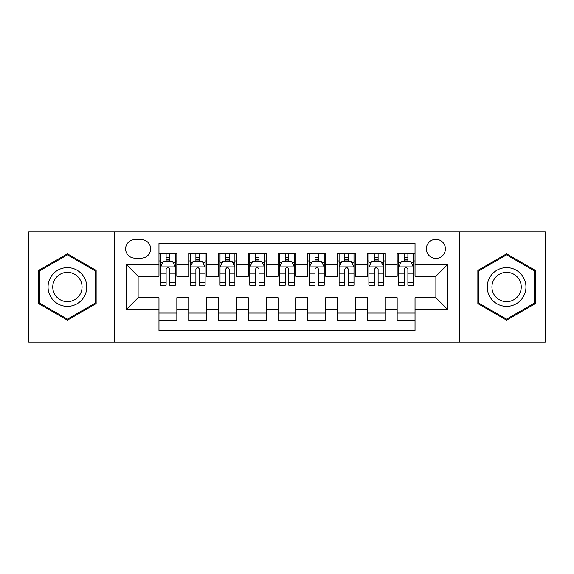 <?xml version="1.0" encoding="UTF-8"?>
<svg xmlns="http://www.w3.org/2000/svg" width="574" height="574" viewBox="0 0 574 574"><rect width="100%" height="100%" fill="white"/><g stroke="black" fill="none" stroke-linecap="round" stroke-linejoin="round"><path stroke-width="0.86" d="M435.874 239.358A9.528 9.528 0 0 0 426.346 248.886A9.528 9.528 0 0 0 435.874 258.415A9.528 9.528 0 0 0 445.402 248.886A9.528 9.528 0 0 0 435.874 239.358M459.695 342.082L545.3 342.082L545.3 231.918L459.695 231.918L459.695 342.082L114.305 342.082L114.305 231.918L28.7 231.918L28.7 342.082L114.305 342.082M415.031 253.5L397.165 253.5L397.165 264.37L385.262 264.37L385.262 276.281L397.165 276.281L397.165 264.37M385.262 264.37L385.262 253.5L367.396 253.5L367.396 264.37L355.485 264.37L355.485 276.281L367.396 276.281L367.396 264.37M355.485 264.37L355.485 253.5L337.62 253.5L337.62 264.37L325.709 264.37L325.709 276.281L337.62 276.281L337.62 264.37M325.709 264.37L325.709 253.5L307.843 253.5L307.843 264.37L295.933 264.37L295.933 276.281L307.843 276.281L307.843 264.37M295.933 264.37L295.933 253.5L278.067 253.5L278.067 264.37L266.157 264.37L266.157 276.281L278.067 276.281L278.067 264.37M266.157 264.37L266.157 253.5L248.291 253.5L248.291 264.37L236.38 264.37L236.38 276.281L248.291 276.281L248.291 264.37M236.38 264.37L236.38 253.5L218.515 253.5L218.515 264.37L206.604 264.37L206.604 276.281L218.515 276.281L218.515 264.37M206.604 264.37L206.604 253.5L188.738 253.5L188.738 276.281L176.835 276.281L176.835 253.5L158.969 253.5M158.969 320.5L176.835 320.5L176.835 297.719L188.738 297.719L188.738 320.5L206.604 320.5L206.604 297.719L218.515 297.719L218.515 309.63L206.604 309.63M218.515 309.63L218.515 320.5L236.38 320.5L236.38 297.719L248.291 297.719L248.291 309.63L236.38 309.63M248.291 309.63L248.291 320.5L266.157 320.5L266.157 297.719L278.067 297.719L278.067 309.63L266.157 309.63M278.067 309.63L278.067 320.5L295.933 320.5L295.933 297.719L307.843 297.719L307.843 309.63L295.933 309.63M307.843 309.63L307.843 320.5L325.709 320.5L325.709 297.719L337.62 297.719L337.62 309.63L325.709 309.63M337.62 309.63L337.62 320.5L355.485 320.5L355.485 297.719L367.396 297.719L367.396 309.63L355.485 309.63M367.396 309.63L367.396 320.5L385.262 320.5L385.262 297.719L397.165 297.719L397.165 309.63L385.262 309.63M134.847 258.121L141.398 258.121A9.227 9.227 0 0 0 150.632 248.886A9.227 9.227 0 0 0 141.398 239.659L134.847 239.659A9.227 9.227 0 0 0 125.62 248.886A9.227 9.227 0 0 0 134.847 258.121M459.695 231.918L114.305 231.918M415.031 264.37L415.031 243.527L158.969 243.527L158.969 276.281L138.126 276.281L138.126 297.719L158.969 297.719L158.969 330.473L415.031 330.473L415.031 297.719L435.874 297.719L435.874 276.281L415.031 276.281L415.031 264.37L447.785 264.37L447.785 309.63L415.031 309.63M158.969 309.63L126.215 309.63L126.215 264.37L158.969 264.37M397.165 309.63L397.165 320.5L415.031 320.5M158.969 260.948L160.455 260.948M166.116 260.948L169.689 260.948M175.343 260.948L176.835 260.948M158.969 275.986L160.455 275.986M166.116 275.986L169.689 275.986M175.343 275.986L176.835 275.986M158.969 298.014L176.835 298.014M158.969 313.052L176.835 313.052M188.738 275.986L190.231 275.986M195.885 275.986L199.458 275.986M205.119 275.986L206.604 275.986M188.738 260.948L190.231 260.948M195.885 260.948L199.458 260.948M205.119 260.948L206.604 260.948M188.738 298.014L206.604 298.014M188.738 313.052L206.604 313.052M218.515 298.014L236.38 298.014M218.515 313.052L236.38 313.052M218.515 260.948L220.007 260.948M225.661 260.948L229.234 260.948M234.895 260.948L236.38 260.948M218.515 275.986L220.007 275.986M225.661 275.986L229.234 275.986M234.895 275.986L236.38 275.986M248.291 298.014L266.157 298.014M248.291 313.052L266.157 313.052M248.291 260.948L249.783 260.948M255.437 260.948L259.01 260.948M264.671 260.948L266.157 260.948M248.291 275.986L249.783 275.986M255.437 275.986L259.01 275.986M264.671 275.986L266.157 275.986M278.067 298.014L295.933 298.014M278.067 313.052L295.933 313.052M278.067 260.948L279.56 260.948M285.213 260.948L288.787 260.948M294.44 260.948L295.933 260.948M278.067 275.986L279.56 275.986M285.213 275.986L288.787 275.986M294.44 275.986L295.933 275.986M307.843 298.014L325.709 298.014M307.843 313.052L325.709 313.052M307.843 260.948L309.329 260.948M314.99 260.948L318.563 260.948M324.217 260.948L325.709 260.948M307.843 275.986L309.329 275.986M314.99 275.986L318.563 275.986M324.217 275.986L325.709 275.986M337.62 298.014L355.485 298.014M337.62 313.052L355.485 313.052M337.62 260.948L339.105 260.948M344.766 260.948L348.339 260.948M353.993 260.948L355.485 260.948M337.62 275.986L339.105 275.986M344.766 275.986L348.339 275.986M353.993 275.986L355.485 275.986M367.396 298.014L385.262 298.014M367.396 313.052L385.262 313.052M367.396 260.948L368.881 260.948M374.542 260.948L378.115 260.948M383.769 260.948L385.262 260.948M367.396 275.986L368.881 275.986M374.542 275.986L378.115 275.986M383.769 275.986L385.262 275.986M397.165 298.014L415.031 298.014M397.165 313.052L415.031 313.052M397.165 260.948L398.657 260.948M404.311 260.948L407.884 260.948M413.545 260.948L415.031 260.948M397.165 275.986L398.657 275.986M404.311 275.986L407.884 275.986M413.545 275.986L415.031 275.986M138.126 276.281L126.215 264.37M138.126 297.719L126.215 309.63M447.785 264.37L435.874 276.281M447.785 309.63L435.874 297.719M67.409 320.177L96.138 303.589L96.138 270.411L67.409 253.823L38.673 270.411L38.673 303.589L67.409 320.177M535.327 270.411L506.591 253.823L477.862 270.411L477.862 303.589L506.591 320.177L535.327 303.589L535.327 270.411M169.689 257.374L166.116 257.374M175.343 282.788L169.689 282.788L169.689 285.213L175.343 285.213L175.343 267.053L172.365 261.098L163.432 261.098L160.455 267.053L160.455 285.213L166.116 285.213L166.116 282.788L160.455 282.788M160.455 267.053L160.455 253.5M175.343 267.053L175.343 253.5M166.116 261.098L166.116 253.5M169.689 253.5L169.689 261.098M169.689 282.788L169.689 269.285C168.498 266.989 167.307 266.989 166.116 269.285L166.116 282.788M67.409 267.649A19.351 19.351 0 0 0 48.051 287A19.351 19.351 0 0 0 67.409 306.351A19.351 19.351 0 0 0 86.76 287A19.351 19.351 0 0 0 67.409 267.649M67.409 272.349A14.651 14.651 0 0 0 52.758 287A14.651 14.651 0 0 0 67.409 301.651A14.651 14.651 0 0 0 82.06 287A14.651 14.651 0 0 0 67.409 272.349M95.248 303.072L67.409 319.144L39.57 303.072L39.57 270.928L67.409 254.856L95.248 270.928L95.248 303.072M489.83 277.321A19.351 19.351 0 0 0 496.912 303.761A19.351 19.351 0 0 0 523.352 296.679A19.351 19.351 0 0 0 516.27 270.239A19.351 19.351 0 0 0 489.83 277.321M493.905 279.674A14.651 14.651 0 0 0 499.265 299.693A14.651 14.651 0 0 0 519.283 294.326A14.651 14.651 0 0 0 513.917 274.307A14.651 14.651 0 0 0 493.905 279.674M534.43 270.928L534.43 303.072L506.591 319.144L478.752 303.072L478.752 270.928L506.591 254.856L534.43 270.928M199.458 257.374L195.885 257.374M205.119 282.788L199.458 282.788L199.458 285.213L205.119 285.213L205.119 267.053L202.141 261.098L193.208 261.098L190.231 267.053L190.231 285.213L195.885 285.213L195.885 282.788L190.231 282.788M190.231 267.053L190.231 253.5M205.119 267.053L205.119 253.5M195.885 261.098L195.885 253.5M199.458 253.5L199.458 261.098M199.458 282.788L199.458 269.285C198.274 266.989 197.083 266.989 195.885 269.285L195.885 282.788M229.234 257.374L225.661 257.374M234.895 282.788L229.234 282.788L229.234 285.213L234.895 285.213L234.895 267.053L231.918 261.098L222.985 261.098L220.007 267.053L220.007 285.213L225.661 285.213L225.661 282.788L220.007 282.788M220.007 267.053L220.007 253.5M234.895 267.053L234.895 253.5M225.661 261.098L225.661 253.5M229.234 253.5L229.234 261.098M229.234 282.788L229.234 269.285C228.05 266.989 226.859 266.989 225.661 269.285L225.661 282.788M259.01 257.374L255.437 257.374M264.671 282.788L259.01 282.788L259.01 285.213L264.671 285.213L264.671 267.053L261.694 261.098L252.761 261.098L249.783 267.053L249.783 285.213L255.437 285.213L255.437 282.788L249.783 282.788M249.783 267.053L249.783 253.5M264.671 267.053L264.671 253.5M255.437 261.098L255.437 253.5M259.01 253.5L259.01 261.098M259.01 282.788L259.01 269.285C257.819 266.989 256.628 266.989 255.437 269.285L255.437 282.788M288.787 257.374L285.213 257.374M294.44 282.788L288.787 282.788L288.787 285.213L294.44 285.213L294.44 267.053L291.463 261.098L282.537 261.098L279.56 267.053L279.56 285.213L285.213 285.213L285.213 282.788L279.56 282.788M279.56 267.053L279.56 253.5M294.44 267.053L294.44 253.5M285.213 261.098L285.213 253.5M288.787 253.5L288.787 261.098M288.787 282.788L288.787 269.285C287.596 266.989 286.404 266.989 285.213 269.285L285.213 282.788M318.563 257.374L314.99 257.374M324.217 282.788L318.563 282.788L318.563 285.213L324.217 285.213L324.217 267.053L321.239 261.098L312.306 261.098L309.329 267.053L309.329 285.213L314.99 285.213L314.99 282.788L309.329 282.788M309.329 267.053L309.329 253.5M324.217 267.053L324.217 253.5M314.99 261.098L314.99 253.5M318.563 253.5L318.563 261.098M318.563 282.788L318.563 269.285C317.372 266.989 316.181 266.989 314.99 269.285L314.99 282.788M348.339 257.374L344.766 257.374M353.993 282.788L348.339 282.788L348.339 285.213L353.993 285.213L353.993 267.053L351.015 261.098L342.082 261.098L339.105 267.053L339.105 285.213L344.766 285.213L344.766 282.788L339.105 282.788M339.105 267.053L339.105 253.5M353.993 267.053L353.993 253.5M344.766 261.098L344.766 253.5M348.339 253.5L348.339 261.098M348.339 282.788L348.339 269.285C347.148 266.989 345.957 266.989 344.766 269.285L344.766 282.788M378.115 257.374L374.542 257.374M383.769 282.788L378.115 282.788L378.115 285.213L383.769 285.213L383.769 267.053L380.792 261.098L371.859 261.098L368.881 267.053L368.881 285.213L374.542 285.213L374.542 282.788L368.881 282.788M368.881 267.053L368.881 253.5M383.769 267.053L383.769 253.5M374.542 261.098L374.542 253.5M378.115 253.5L378.115 261.098M378.115 282.788L378.115 269.285C376.924 266.989 375.733 266.989 374.542 269.285L374.542 282.788M407.884 257.374L404.311 257.374M413.545 282.788L407.884 282.788L407.884 285.213L413.545 285.213L413.545 267.053L410.568 261.098L401.635 261.098L398.657 267.053L398.657 285.213L404.311 285.213L404.311 282.788L398.657 282.788M398.657 267.053L398.657 253.5M413.545 267.053L413.545 253.5M404.311 261.098L404.311 253.5M407.884 253.5L407.884 261.098M407.884 282.788L407.884 269.285C406.701 266.989 405.509 266.989 404.311 269.285L404.311 282.788M188.738 309.63L176.835 309.63M188.738 264.37L176.835 264.37M175.271 266.903L160.526 266.903M160.455 262.734L162.614 262.734M173.183 262.734L175.343 262.734M166.116 273.949L160.455 273.949M175.343 273.949L169.689 273.949M169.689 259.269L166.116 259.269M205.047 266.903L190.303 266.903M190.231 262.734L192.39 262.734M202.959 262.734L205.119 262.734M195.885 273.949L190.231 273.949M205.119 273.949L199.458 273.949M199.458 259.269L195.885 259.269M234.816 266.903L220.079 266.903M220.007 262.734L222.167 262.734M232.735 262.734L234.895 262.734M225.661 273.949L220.007 273.949M234.895 273.949L229.234 273.949M229.234 259.269L225.661 259.269M264.592 266.903L249.855 266.903M249.783 262.734L251.936 262.734M262.512 262.734L264.671 262.734M255.437 273.949L249.783 273.949M264.671 273.949L259.01 273.949M259.01 259.269L255.437 259.269M294.369 266.903L279.631 266.903M279.56 262.734L281.712 262.734M292.288 262.734L294.44 262.734M285.213 273.949L279.56 273.949M294.44 273.949L288.787 273.949M288.787 259.269L285.213 259.269M324.145 266.903L309.408 266.903M309.329 262.734L311.488 262.734M322.064 262.734L324.217 262.734M314.99 273.949L309.329 273.949M324.217 273.949L318.563 273.949M318.563 259.269L314.99 259.269M353.921 266.903L339.184 266.903M339.105 262.734L341.265 262.734M351.833 262.734L353.993 262.734M344.766 273.949L339.105 273.949M353.993 273.949L348.339 273.949M348.339 259.269L344.766 259.269M383.697 266.903L368.953 266.903M368.881 262.734L371.041 262.734M381.61 262.734L383.769 262.734M374.542 273.949L368.881 273.949M383.769 273.949L378.115 273.949M378.115 259.269L374.542 259.269M413.474 266.903L398.729 266.903M398.657 262.734L400.817 262.734M411.386 262.734L413.545 262.734M404.311 273.949L398.657 273.949M413.545 273.949L407.884 273.949M407.884 259.269L404.311 259.269"/></g></svg>
